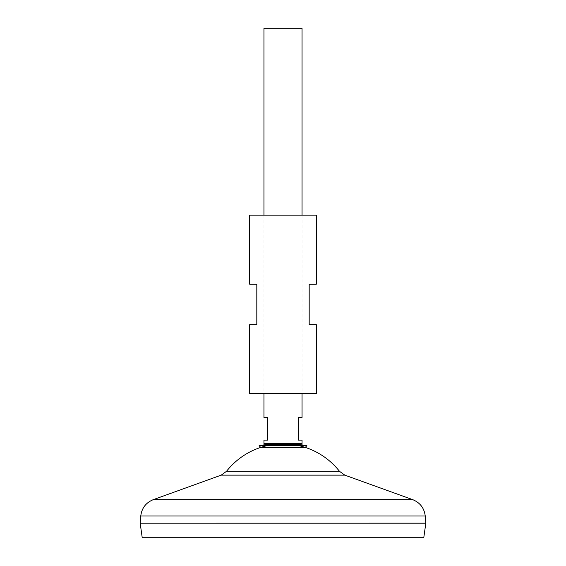 <?xml version="1.0" encoding="UTF-8"?>
<svg xmlns="http://www.w3.org/2000/svg" width="566" height="566" viewBox="0 0 566 566"><rect width="100%" height="100%" fill="white"/><g stroke="black" fill="none" stroke-linecap="round" stroke-linejoin="round"><path stroke-width="0.42" stroke-dasharray="2.83 2.12" d="M267.209 445.626A71.868 71.868 0 0 1 271.1 444.869L283 444.869L271.1 444.869A71.868 71.868 0 0 0 260.693 447.423L305.307 447.423A71.868 71.868 0 0 0 294.9 444.869L271.1 444.869L294.9 444.869A71.868 71.868 0 0 1 298.791 445.626M263.954 443.673L302.046 443.673M302.046 417.489L298.473 417.489L298.473 440.107L302.046 440.107M263.954 28.3L302.046 28.3M142.222 537.7L423.778 537.7M140.177 523.182L425.802 523.182M140.198 523.154L425.823 523.154M226.52 471.301L339.48 471.301M263.954 440.107L267.527 440.107L267.527 417.489L263.954 417.489M259.129 445.626L306.871 445.626M316.323 393.688L249.677 393.688M249.677 284.189L256.815 284.189L256.815 324.658L249.677 324.658M316.323 215.158L249.677 215.158M316.323 324.658L309.185 324.658L309.185 284.189L316.323 284.189M140.764 516.015L425.236 516.015M153.273 499.658L412.727 499.658M221.207 475.136L344.793 475.136M295.353 444.791L266.685 444.48M302.046 215.158L302.046 393.688M263.954 215.158L263.954 393.688M294.9 444.869L299.315 444.48"/><path stroke-width="0.85" d="M263.954 443.673L268.786 444.48L299.315 444.48L297.214 444.48L302.046 443.673L263.954 443.673L263.954 440.107L267.527 440.107L267.527 417.489L263.954 417.489L263.954 393.688M302.046 443.673L302.046 440.107L298.473 440.107L298.473 417.489L302.046 417.489L302.046 393.688M302.046 215.158L302.046 28.3L263.954 28.3L263.954 215.158M423.778 537.7L142.222 537.7L140.177 523.182L425.823 523.182L423.778 537.7M298.791 445.626A71.868 71.868 0 0 1 339.48 471.301L344.793 475.136L412.727 499.658C420.085 502.672 424.259 508.119 425.236 516.015L425.823 523.154L140.198 523.182M339.48 471.301L226.52 471.301L221.207 475.136L153.273 499.658C145.915 502.672 141.741 508.119 140.764 516.015L140.177 523.154M267.209 445.626A71.868 71.868 0 0 0 226.52 471.301M259.129 445.626L260.693 447.423L305.307 447.423L306.871 445.626L259.129 445.626L266.685 444.48M249.677 393.688L316.323 393.688L316.323 324.658L309.185 324.658L309.185 284.189L316.323 284.189L316.323 215.158L249.677 215.158L249.677 284.189L256.815 284.189L256.815 324.658L249.677 324.658L249.677 393.688M425.236 516.015L140.764 516.015M412.727 499.658L153.273 499.658M344.793 475.136L221.207 475.136M294.9 444.869L295.353 444.791M306.871 445.626L299.315 444.48"/></g></svg>
